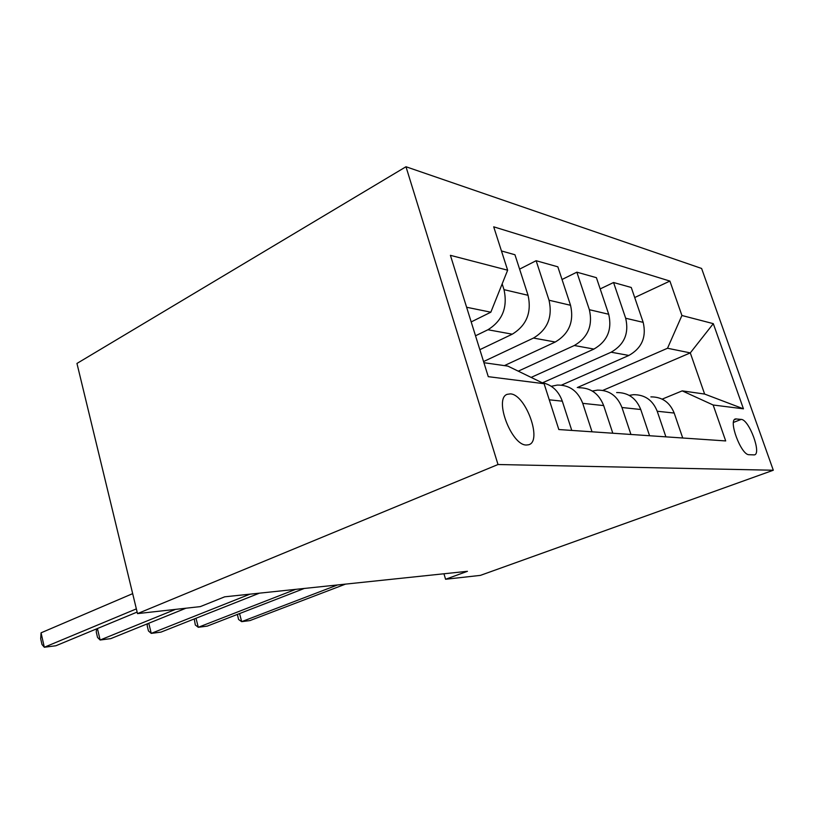 <?xml version="1.0" encoding="UTF-8"?>
<svg xmlns="http://www.w3.org/2000/svg" width="814" height="814" viewBox="0 0 814 814"><rect width="100%" height="100%" fill="white"/><g stroke="black" fill="none" stroke-linecap="round" stroke-linejoin="round"><path stroke-width="1.22" d="M526.475 445.014L528.49 444.79C542.846 441.809 525.834 394.363 510.368 393.874L507.142 394.342C493.732 398.657 511.619 445.777 526.475 445.014M498.015 464.519L137.505 613.614L76.954 363.441L405.983 166.748L701.607 268.457L773.3 470.238L498.015 464.519L405.983 166.748M443.956 573.778L445.573 579.263L467.44 571.306L224.695 596.815L200.305 606.613L137.505 613.614M741.208 419.403L735.632 418.925C727.828 419.597 741.127 455.27 749.012 454.7L754.212 454.894C762.026 454.446 749.145 419.424 741.208 419.403L733.475 422.405M681.918 315.496L713.308 323.657L743.447 408.821L713.156 405.006L682.203 390.873L704.619 394.057L690.292 352.9L667.521 348.25L681.918 315.496L669.902 281.074L493.701 226.821L507.641 270.207L490.832 312.2L466.615 307.254M483.913 362.708L507.865 366.107L544.098 383.709L558.821 429.538L725.691 440.934L713.156 405.006M544.098 383.709L488.278 376.668L450.407 255.331L507.641 270.207M445.573 579.263L480.413 575.376L773.3 470.238M602.838 390.394L690.292 352.9L713.308 323.657M682.203 390.873L662.158 399.135M577.268 387.576L667.521 348.25M561.477 385.124L628.876 355.443C641.839 348.117 646.601 337.088 643.182 322.354L631.267 287.484L613.563 282.509L600.193 288.919M542.592 382.773L611.131 352.208C624.307 344.668 629.161 333.343 625.681 318.243L613.563 282.509M531.135 377.411L593.925 349.074C607.315 341.331 612.24 329.721 608.709 314.255L596.408 277.676L576.851 272.171L562.026 279.497M518.253 371.153L574.328 345.502C587.942 337.525 592.948 325.59 589.367 309.707L576.851 272.171M504.385 365.618L555.26 342.022C569.098 333.821 574.185 321.571 570.543 305.291L557.844 266.819L536.121 260.714L519.597 269.139M483.557 361.569L533.485 338.054C547.557 329.589 552.737 316.982 549.033 300.234L536.121 260.714M479.853 349.674L512.26 334.188C526.546 325.458 531.817 312.495 528.062 295.309L514.947 254.751L501.455 250.956M475.518 335.785L487.932 329.751C502.472 320.726 507.834 307.356 504.008 289.652L502.167 283.882M471.184 321.927L490.832 312.2M682.722 438.003L674.185 413.044C669.769 402.208 661.996 396.825 650.874 396.886M669.902 281.074L634.696 297.537M665.903 436.853L657.213 411.243C652.726 400.132 644.82 394.617 633.496 394.688L629.212 395.37M649.572 435.734L640.75 409.503C636.172 398.117 628.143 392.47 616.646 392.552M630.942 434.462L621.957 407.509C617.297 395.818 609.126 390.018 597.425 390.13L592.327 391.046M612.8 433.221L603.662 405.565C598.931 393.569 590.618 387.637 578.723 387.759M592.032 431.807L582.732 403.347C577.92 391.015 569.454 384.91 557.346 385.063L551.271 386.304M571.764 430.423L562.301 401.18C558.526 390.781 551.739 384.605 541.941 382.651M704.619 394.057L743.447 408.821M239.57 613.573L241.666 621.652L337.556 584.951M237.373 614.428L238.573 619.474L241.666 621.652L249.939 620.583L345.533 584.116M196.001 618.264L198.28 627.289L295.635 589.356M194.251 618.955L195.319 624.989L198.28 627.289L207.234 626.119L304.304 588.451M148.779 623.239L151.251 633.384L249.99 594.149M147.487 623.768L147.192 625.701L148.463 630.952L151.251 633.384L160.969 632.122L259.442 593.162M97.426 628.53L100.122 640.018L175.539 609.371M96.591 628.876L96.255 631.949L97.538 637.433L100.122 640.018L110.704 638.644L185.948 608.211M132.672 593.64L41.066 632.824L44.312 647.252L136.365 608.882M41.066 632.824L40.7 638.766L41.992 644.505L44.312 647.252L55.881 645.756L137.139 612.067M611.131 352.208L628.876 355.443M574.328 345.502L593.925 349.074M533.485 338.054L555.26 342.022M487.932 329.751L512.26 334.188M625.681 318.243L643.182 322.354M657.213 411.243L674.185 413.044M621.957 407.509L640.75 409.503M589.367 309.707L608.709 314.255M582.732 403.347L603.662 405.565M549.033 300.234L570.543 305.291M549.277 399.806L562.301 401.18M504.008 289.652L528.062 295.309M734.513 419.627L736.405 418.884M735.093 419.139L735.632 418.925"/></g></svg>
